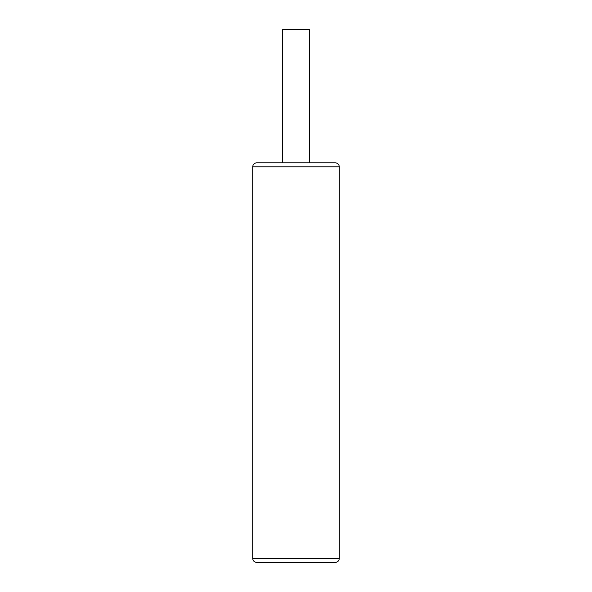 <?xml version="1.0" encoding="UTF-8"?>
<svg xmlns="http://www.w3.org/2000/svg" width="592" height="592" viewBox="0 0 592 592"><rect width="100%" height="100%" fill="white"/><g stroke="black" fill="none" stroke-linecap="round" stroke-linejoin="round"><path stroke-width="0.89" d="M296 162.8L256.706 162.8C254.257 163.059 252.925 164.391 252.71 166.796L339.29 166.796C339.075 164.391 337.743 163.059 335.294 162.8L296 162.8M282.68 162.8L282.68 29.6L309.32 29.6L309.32 162.8M252.71 558.404C252.925 560.809 254.257 562.141 256.706 562.4L335.294 562.4C337.743 562.141 339.075 560.809 339.29 558.404L252.71 558.404L252.71 166.796M328.612 562.4L294.934 562.4L328.612 562.4M321.153 562.4L263.388 562.4M270.847 562.4L302.357 562.4M279.92 562.4L289.643 562.4M339.29 558.404L339.29 166.796"/></g></svg>
